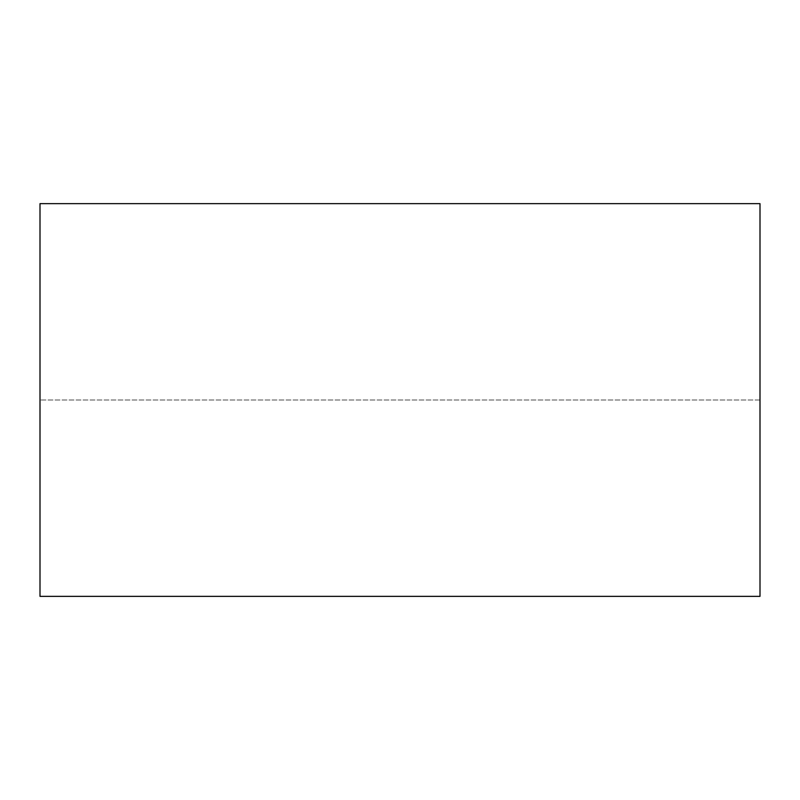 <?xml version="1.0" encoding="UTF-8"?>
<svg xmlns="http://www.w3.org/2000/svg" width="800" height="800" viewBox="0 0 800 800"><rect width="100%" height="100%" fill="white"/><g stroke="black" fill="none" stroke-linecap="round" stroke-linejoin="round"><path stroke-width="0.6" stroke-dasharray="4 3" d="M40 596.36L40 203.64L760 203.64L760 596.36L760 203.64L40 203.64L40 596.36L760 596.36L760 203.64L40 203.64L40 596.36L760 596.36L40 596.36L760 596.36L760 400L760 596.36L40 596.36L40 400L40 596.36M760 400L40 400L760 400"/><path stroke-width="1.2" d="M40 203.64L40 596.36L760 596.36L760 203.64L40 203.64"/></g></svg>
